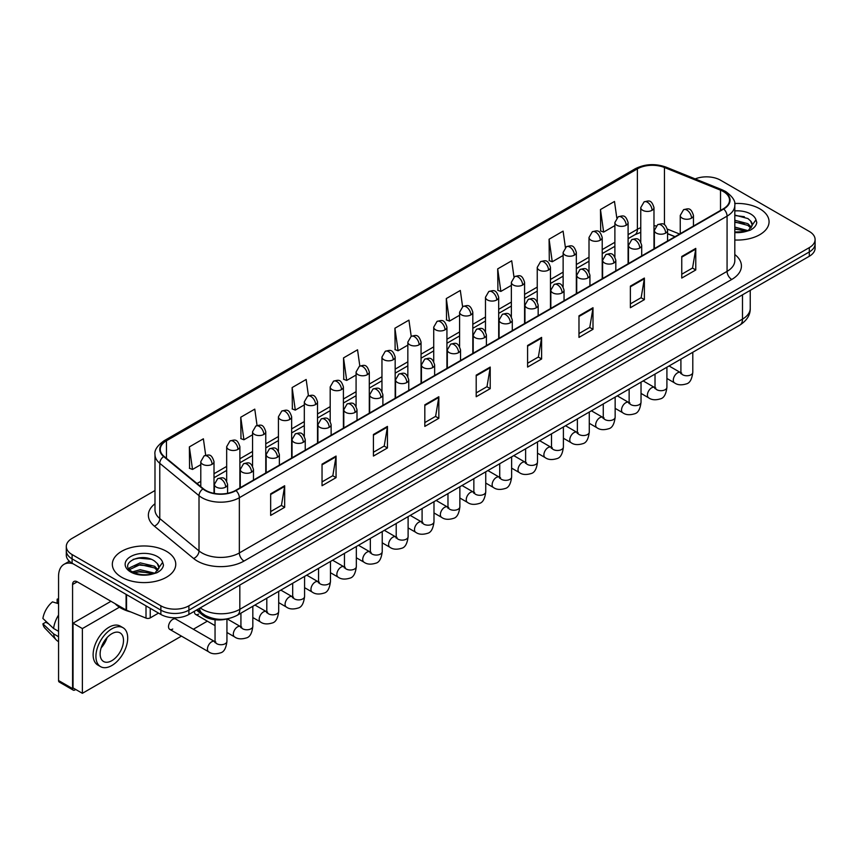 <?xml version="1.0" encoding="UTF-8"?>
<svg xmlns="http://www.w3.org/2000/svg" width="858" height="858" viewBox="0 0 858 858"><rect width="100%" height="100%" fill="white"/><g stroke="black" fill="none" stroke-linecap="round" stroke-linejoin="round"><path stroke-width="1.29" d="M674.924 236.744L667.578 233.762M227.381 618.822A19.82 11.444 180 0 1 202.563 615.068L196.493 610.059M759.77 208.794A31.714 18.308 0 0 0 734.684 203.496A31.714 18.308 0 0 1 759.77 208.794A31.714 18.308 0 0 1 769.068 221.739A31.714 18.308 0 0 0 759.77 208.794M166.473 551.329A31.714 18.308 0 0 0 131.917 547.361A31.714 18.308 0 0 0 112.334 564.274A31.714 18.308 0 0 0 121.622 577.23A31.714 18.308 0 0 0 156.188 581.198A31.714 18.308 0 0 0 175.761 564.274A31.714 18.308 0 0 0 166.473 551.329A31.714 18.308 0 0 0 131.917 547.361A31.714 18.308 0 0 0 112.334 564.274A31.714 18.308 0 0 0 121.622 577.23A31.714 18.308 0 0 0 156.188 581.198A31.714 18.308 0 0 0 175.761 564.274A31.714 18.308 0 0 0 166.473 551.329M723.337 191.527A21.139 12.205 180 0 1 729.525 200.161A21.139 12.205 180 0 1 723.337 208.794L235.618 490.379A21.139 12.205 180 0 1 203.346 488.749L164.093 456.381A21.139 12.205 180 0 1 160.274 449.388A21.139 12.205 180 0 1 166.463 440.755L637.387 168.865A21.139 12.205 180 0 1 664.457 167.503L720.516 190.165A21.139 12.205 180 0 1 723.337 191.527M723.712 191.313A21.675 12.516 0 0 0 720.817 189.908L664.768 167.256A21.675 12.516 0 0 0 637.011 168.651L166.087 440.54A21.675 12.516 0 0 0 163.663 456.563L202.917 488.921A21.675 12.516 0 0 0 235.982 490.594L723.712 209.009A21.675 12.516 0 0 0 723.712 191.313M154.987 490.529L72.104 538.384A19.82 11.444 0 0 0 66.302 546.482L66.302 555.105A19.82 11.444 0 0 0 72.104 563.202L160.864 614.446L160.864 610.135A19.82 11.444 0 0 0 188.899 610.135L809.298 251.952A19.82 11.444 0 0 0 815.1 243.854A19.82 11.444 0 0 1 809.298 251.952L188.899 610.135A19.82 11.444 0 0 1 160.864 610.135L72.104 558.88L160.864 610.135L160.864 605.812A19.82 11.444 0 0 0 188.899 605.812L809.298 247.63A19.82 11.444 0 0 0 815.1 239.543A19.82 11.444 0 0 0 809.298 231.446L720.538 180.201A19.82 11.444 0 0 0 695.184 178.904M66.302 550.793A19.82 11.444 0 0 0 72.104 558.88A19.82 11.444 0 0 1 66.302 550.793M270.656 493.833L270.656 515.411L284.663 507.314L284.663 485.735L270.656 493.833M270.656 511.582L281.445 505.351L284.609 486.454A5.287 3.057 -120 0 0 284.663 485.735M281.349 505.405L284.663 507.314M322.04 464.157L322.04 485.735L336.057 477.649L336.057 456.07L322.04 464.157M322.04 481.906L332.829 475.675L335.993 456.788A5.287 3.057 -120 0 0 336.057 456.07M332.743 475.729L336.057 477.649M373.423 434.491L373.423 456.07L387.441 447.973L387.441 426.405L373.423 434.491M373.423 452.241L384.223 446.01L387.387 427.112A5.287 3.057 -120 0 0 387.441 426.405M384.127 446.063L387.441 447.973M424.817 404.826L424.817 426.405L438.835 418.307L438.835 396.728L424.817 404.826M424.817 422.576L435.607 416.344L438.77 397.447A5.287 3.057 -120 0 0 438.835 396.728M435.521 416.398L438.835 418.307M681.756 256.478L681.756 278.056L695.774 269.97L695.774 248.391L681.756 256.478M681.756 274.228L692.556 267.996L695.72 249.099A5.287 3.057 -120 0 0 695.774 248.391M692.46 268.05L695.774 269.97M630.373 286.143L630.373 307.722L644.379 299.635L644.379 278.056L630.373 286.143M630.373 303.893L641.162 297.662L644.326 278.775A5.287 3.057 -120 0 0 644.379 278.056M641.065 297.715L644.379 299.635M578.978 315.819L578.978 337.398L592.996 329.3L592.996 307.722L578.978 315.819M578.978 333.569L589.778 327.338L592.942 308.44A5.287 3.057 -120 0 0 592.996 307.722M589.682 327.391L592.996 329.3M527.595 345.484L527.595 367.063L541.612 358.976L541.612 337.398L527.595 345.484M527.595 363.234L538.384 357.003L541.548 338.106A5.287 3.057 -120 0 0 541.612 337.398M538.288 357.057L541.612 358.976M476.201 375.15L476.201 396.728L490.218 388.642L490.218 367.063L476.201 375.15M476.201 392.9L487.001 386.668L490.165 367.782A5.287 3.057 -120 0 0 490.218 367.063M486.904 386.722L490.218 388.642M734.813 239.993A31.714 18.308 0 0 0 769.068 221.739A31.714 18.308 0 0 1 734.813 239.993M66.302 546.482A19.82 11.444 0 0 0 72.104 554.568L160.864 605.812M308.44 395.731L306.156 379.472L292.138 387.559L292.364 409.009M257.057 425.471L254.772 409.137L240.755 417.235L240.98 438.674M205.684 455.244L203.378 438.803L189.361 446.9L189.586 468.35M462.591 306.671L460.317 290.465L446.31 298.552L446.535 320.002M513.985 277.048L511.711 260.789L497.694 268.886L497.919 290.336M565.39 247.458L563.095 231.124L549.088 239.221L549.313 260.66M616.795 217.9L614.489 201.458L600.471 209.545L600.697 230.995M359.824 366.012L357.539 349.796L343.532 357.893L343.758 379.343M411.207 336.325L408.934 320.131L394.916 328.228L395.141 349.667M394.916 328.228L398.08 350.772L407.84 345.131M398.08 350.772L394.916 349.581M446.31 298.552L449.474 321.096L459.598 315.251M449.474 321.096L446.31 319.916M497.694 268.886L500.858 291.43L511.357 285.371M500.858 291.43L497.694 290.251M549.088 239.221L552.252 261.765L563.127 255.48M552.252 261.765L549.088 260.575M600.471 209.545L603.635 232.089L614.886 225.6M603.635 232.089L600.471 230.909M343.532 357.893L346.696 380.437L356.081 375.021M346.696 380.437L343.532 379.257M292.138 387.559L295.302 410.103L304.311 404.901M295.302 410.103L292.138 408.923M240.755 417.235L243.919 439.779L252.552 434.791M243.919 439.779L240.755 438.588M189.361 446.9L192.524 469.444L200.793 464.671M192.524 469.444L189.361 468.264M160.864 614.446A19.82 11.444 0 0 0 188.899 614.446L809.298 256.263A19.82 11.444 0 0 0 815.1 248.177L815.1 239.543M752.069 225.997L752.284 224.978A14.94 8.623 0 0 0 750.6 220.989L747.929 218.554L734.813 215.079M734.813 232.035L745.87 231.478L750.064 230.255C754.107 228.185 756.338 225.6 756.777 222.501L755.962 219.83L748.412 230.405M734.813 227.091L748.069 230.652M734.813 228.807L746.406 231.36M734.813 220.249L747.908 223.691L751.383 227.306M734.813 221.954L747.908 225.407L750.804 228.121M750.6 220.989L752.273 225.182M734.813 215.497L744.358 216.709M734.813 222.34L744.208 223.52M734.813 229.193L744.208 230.373M115.079 603.657A33.033 19.069 0 0 0 120.688 607.979A33.033 19.069 0 0 0 130.845 611.969M158.762 568.543L158.987 567.513A14.94 8.623 0 0 0 157.293 563.534L154.622 561.1C140.851 551.362 117.921 564.071 132.078 571.621C137.859 574.753 144.691 575.557 152.574 574.013L156.767 572.801C160.8 570.731 163.041 568.146 163.481 565.047L162.655 562.365L155.116 572.94M132.518 571.878L140.186 569.712L154.762 573.187M150.911 572.908L139.007 571.889L134.277 572.747L140.186 571.428L153.11 573.905M129.172 569.111L129.622 567.814L140.186 562.859L154.612 566.237L158.076 569.841M129.579 569.605L140.186 564.575L154.612 567.942L157.507 570.656M157.293 563.534L158.977 567.717M133.151 559.373L139.007 558.183L151.062 559.244M134.256 565.894L139.007 565.036L150.911 566.055M150.236 608.311L150.236 617.889L158.526 613.095M73.091 563.77A26.426 15.262 -120 0 0 64.028 564.317A26.426 15.262 -120 0 0 58.559 576.415L58.559 680.533L72.576 688.62L72.576 584.513A6.607 3.818 60 0 1 73.938 581.488A6.607 3.818 60 0 1 77.241 581.81L126.094 610.017L126.094 594.369M72.576 688.62A3.303 1.909 120 0 0 73.252 690.132L59.245 682.046A3.303 1.909 -60 0 1 58.559 680.533M73.252 690.132A3.303 1.909 120 0 0 74.903 689.971L75.751 689.489M150.236 617.889A3.303 1.909 180 0 1 146.01 618.103L126.534 610.231A3.303 1.909 180 0 1 126.094 610.017M169.755 629.364L208.676 651.833A5.942 3.432 -60 0 1 207.765 647.061A5.942 3.432 -60 0 1 211.647 641.827A5.942 3.432 -60 0 1 211.915 641.677A5.942 3.432 -60 0 1 214.618 641.527L175.708 619.058A5.942 3.432 120 0 0 172.737 619.358A5.942 3.432 120 0 0 168.844 624.592A5.942 3.432 120 0 0 169.755 629.364A5.942 3.432 120 0 0 172.737 629.064M194.423 611.25A5.942 3.432 120 0 0 195.645 614.414A5.942 3.432 120 0 0 198.616 614.124M119.423 607.196L82.379 628.582L82.379 693.318L181.456 636.11M193.35 629.246L207.336 621.171M110.972 601.286L73.037 623.187L73.037 687.923L82.379 693.318M82.379 628.582L73.037 623.187M111.819 660.681A16.517 9.535 120 0 0 122.608 646.128A16.517 9.535 120 0 0 120.077 632.882A16.517 9.535 120 0 0 111.819 633.708A16.517 9.535 120 0 0 101.019 648.262A16.517 9.535 120 0 0 103.561 661.497A16.517 9.535 120 0 0 111.819 660.681M101.137 647.876A16.517 9.535 120 0 0 107.068 637.612M58.559 599.603L57.154 599.174L57.154 602.488L58.559 603.303M123.048 627.734L120.238 626.115A22.458 12.967 120 0 0 109.009 627.23A22.458 12.967 120 0 0 94.337 647.029A22.458 12.967 120 0 0 97.78 665.025L100.579 666.645A22.458 12.967 120 0 0 111.819 665.529A22.458 12.967 120 0 0 126.491 645.742A22.458 12.967 120 0 0 123.048 627.734A22.458 12.967 120 0 0 111.819 628.85A22.458 12.967 120 0 0 97.136 648.648A22.458 12.967 120 0 0 100.579 666.645M58.559 615.047A21.804 12.591 120 0 0 53.593 628.474L42.9 618.468A17.181 9.921 120 0 1 52.488 601.876L58.559 603.71M58.559 631.338L53.593 628.474M48.681 623.884L45.774 622.211L42.9 623.863L53.593 633.869L58.559 636.733M53.593 633.869A21.804 12.591 120 0 0 56.285 639.961A21.804 12.591 120 0 0 57.936 641.258L58.559 641.623M58.559 598.787A17.181 9.921 120 0 0 57.154 599.174M42.9 623.863A17.181 9.921 120 0 0 44.927 628.142L56.285 639.961M202.563 613.631L202.563 615.068M734.813 254.526A33.033 19.069 180 0 1 731.745 279.461L244.026 561.046A6.607 3.818 60 0 1 239.35 552.949L727.069 271.364A26.426 15.262 0 0 0 734.813 260.575L734.813 205.341A26.426 15.262 180 0 1 727.069 216.13A6.607 3.818 -120 0 0 723.712 209.009M244.026 561.046A33.033 19.069 180 0 1 197.308 561.046A33.033 19.069 180 0 1 193.608 558.494L154.354 526.136A33.033 19.069 180 0 1 154.987 503.753M201.973 552.949A26.426 15.262 0 0 0 239.35 552.949L239.35 497.715A26.426 15.262 180 0 1 199.013 495.677L159.77 463.309A26.426 15.262 180 0 1 154.987 454.558L154.987 509.802A26.426 15.262 0 0 0 159.77 518.554L199.013 550.911A26.426 15.262 0 0 0 201.973 552.949M734.813 205.341C735.692 201.212 732.657 196.611 725.707 191.527L722.232 189.843A6.607 3.089 112 0 0 720.817 189.908M722.232 189.843L666.173 167.181C655.233 163.31 644.851 163.867 635.017 168.865A6.607 3.818 60 0 1 637.011 168.651M166.087 440.54A6.607 3.818 -120 0 0 164.093 440.744C157.239 445.677 154.204 450.278 154.987 454.558M163.663 456.563A6.607 4.419 129.5 0 0 159.77 463.309L159.77 518.554A6.607 4.419 -50.5 0 1 154.354 526.136M666.173 167.181A6.607 3.089 112 0 0 664.768 167.256M202.917 488.921A6.607 4.419 129.5 0 0 199.013 495.677L199.013 550.911A6.607 4.419 -50.5 0 1 193.608 558.494M235.982 490.594A6.607 3.818 60 0 1 239.35 497.715L727.069 216.13L727.069 271.364A6.607 3.818 60 0 0 731.745 279.461M188.899 605.812L188.899 614.446M809.298 247.63L809.298 256.263M72.104 554.568L72.104 563.202M166.463 440.755L166.463 458.333M720.516 190.165L720.516 210.424M664.457 167.503L664.457 224.785M679.6 234.041L667.449 229.129M656.123 225.911A21.139 12.205 0 0 0 653.978 225.751M640.765 227.702A21.139 12.205 0 0 0 637.387 229.29L628.099 234.652M637.387 168.865L637.387 229.29A11.894 6.864 60 0 1 634.92 234.727L628.099 238.674M614.886 242.278L602.219 249.592M589.006 257.218L576.34 264.532M563.127 272.158L550.461 279.472M537.247 287.098L524.581 294.412M511.357 302.048L498.691 309.363M485.478 316.988L472.812 324.303M459.598 331.928L446.932 339.242M433.719 346.868L421.053 354.182M407.84 361.819L395.173 369.133M381.96 376.759L369.294 384.073M356.081 391.698L343.404 399.013M330.191 406.638L317.524 413.953M304.311 421.578L291.645 428.893M278.432 436.529L265.766 443.843M252.552 451.469L239.886 458.783M226.673 466.409L214.007 473.723M200.793 481.349L197.018 483.526M476.201 375.836L490.165 367.782M527.595 346.171L541.548 338.106M578.978 316.495L592.942 308.44M630.373 286.829L644.326 278.775M681.756 257.164L695.72 249.099M424.817 405.502L438.77 397.447M373.423 435.178L387.387 427.112M322.04 464.843L335.993 456.788M270.656 494.508L284.609 486.454M200.257 607.893A26.426 15.262 0 0 0 202.445 609.319A26.426 15.262 0 0 0 239.822 609.319L742.492 319.112A26.426 15.262 0 0 0 750.235 308.322C750.428 314.875 746.932 320.484 739.757 325.161L237.076 615.368A13.213 7.625 60 0 0 239.822 609.319L239.822 585.049M742.492 294.83L742.492 319.112A13.213 7.625 60 0 1 739.757 325.161M199.539 608.301A13.213 8.837 129.5 0 0 201.898 613.105L197.501 609.48M691.527 218.147A6.607 3.818 0 0 0 693.457 215.455C690.776 206.982 688.17 208.666 683.547 209.727A6.607 3.818 60 0 1 686.85 210.06A6.607 3.818 -120 0 1 691.527 218.147A6.607 3.818 0 0 1 682.174 218.147A6.607 3.818 0 0 1 680.244 215.455L683.547 209.727M666.913 378.464L674.538 382.872A5.942 3.432 -60 0 1 673.627 378.099A5.942 3.432 -60 0 1 677.509 372.865A5.942 3.432 -60 0 1 677.766 372.715A5.942 3.432 -60 0 1 680.48 372.565L669.058 365.969M681.241 373.166L680.716 373.605L680.909 372.318A5.942 3.432 -0 0 0 682.646 374.753A5.942 3.432 -0 0 0 690.787 374.903A5.942 3.432 -0 0 0 692.792 372.318C691.977 379.225 689.843 383.086 686.379 383.891C681.413 385.403 677.466 385.06 674.538 382.872M652.048 210.307A6.607 3.818 0 0 0 653.978 207.604C651.297 199.131 648.691 200.815 644.068 201.887A6.607 3.818 60 0 1 647.372 202.209A6.607 3.818 -120 0 1 652.048 210.307A6.607 3.818 0 0 1 642.706 210.307A6.607 3.818 0 0 1 640.765 207.604L644.068 201.887M665.636 233.097A6.607 3.818 0 0 0 667.578 230.394C664.896 221.922 662.29 223.606 657.668 224.678A6.607 3.818 60 0 1 660.971 225A6.607 3.818 -120 0 1 665.636 233.097A6.607 3.818 0 0 1 656.295 233.097A6.607 3.818 0 0 1 654.364 230.394L657.668 224.678M641.033 393.414L648.648 397.812A5.942 3.432 -60 0 1 647.736 393.05A5.942 3.432 -60 0 1 651.63 387.805A5.942 3.432 -60 0 1 651.887 387.666A5.942 3.432 -60 0 1 654.6 387.516L643.178 380.92M655.362 388.106L654.836 388.545L655.019 387.269A5.942 3.432 -0 0 0 656.767 389.693A5.942 3.432 -0 0 0 664.896 389.843A5.942 3.432 -0 0 0 666.913 387.269C666.098 394.165 663.963 398.026 660.499 398.831C655.533 400.343 651.587 400 648.648 397.812M639.757 248.037A6.607 3.818 0 0 0 641.698 245.334C639.017 236.862 636.411 238.556 631.788 239.618A6.607 3.818 60 0 1 635.092 239.94A6.607 3.818 -120 0 1 639.757 248.037A6.607 3.818 0 0 1 630.415 248.037A6.607 3.818 0 0 1 628.485 245.334L631.788 239.618M615.154 408.354L622.769 412.752A5.942 3.432 -60 0 1 621.857 407.99A5.942 3.432 -60 0 1 625.75 402.745A5.942 3.432 -60 0 1 626.008 402.606A5.942 3.432 -60 0 1 628.721 402.456L617.299 395.86M629.482 403.056L628.946 403.496L629.139 402.209A5.942 3.432 -0 0 0 630.887 404.633A5.942 3.432 -0 0 0 639.017 404.783A5.942 3.432 -0 0 0 641.033 402.209C640.218 409.116 638.084 412.966 634.62 413.781C629.654 415.293 625.697 414.95 622.769 412.752M613.878 262.977A6.607 3.818 0 0 0 615.819 260.285C613.138 251.802 610.531 253.496 605.909 254.558A6.607 3.818 60 0 1 609.212 254.89A6.607 3.818 -120 0 1 613.878 262.977A6.607 3.818 0 0 1 604.536 262.977A6.607 3.818 0 0 1 602.606 260.285L605.909 254.558M589.274 423.294L596.889 427.692A5.942 3.432 -60 0 1 595.978 422.93A5.942 3.432 -60 0 1 599.86 417.685A5.942 3.432 -60 0 1 600.128 417.546A5.942 3.432 -60 0 1 602.842 417.396L591.409 410.8M603.603 417.996L603.067 418.436L603.26 417.149A5.942 3.432 -0 0 0 604.997 419.573A5.942 3.432 -0 0 0 613.138 419.723A5.942 3.432 -0 0 0 615.154 417.149C614.339 424.056 612.204 427.917 608.74 428.721C603.764 430.233 599.817 429.89 596.889 427.692M587.998 277.917A6.607 3.818 0 0 0 589.929 275.225C587.247 266.752 584.641 268.436 580.019 269.498A6.607 3.818 60 0 1 583.322 269.83A6.607 3.818 -120 0 1 587.998 277.917A6.607 3.818 0 0 1 578.657 277.917A6.607 3.818 0 0 1 576.715 275.225L580.019 269.498M563.395 438.234L571.01 442.631A5.942 3.432 -60 0 1 570.098 437.87A5.942 3.432 -60 0 1 573.981 432.636A5.942 3.432 -60 0 1 574.249 432.486A5.942 3.432 -60 0 1 576.951 432.335L565.529 425.74M577.724 432.936L577.187 433.376L577.38 432.089A5.942 3.432 -0 0 0 579.118 434.523A5.942 3.432 -0 0 0 587.258 434.663A5.942 3.432 -0 0 0 589.274 432.089C588.459 438.996 586.314 442.857 582.861 443.661C577.884 445.173 573.938 444.83 571.01 442.631M626.168 225.246A6.607 3.818 0 0 0 628.099 222.544C625.418 214.071 622.811 215.766 618.189 216.827A6.607 3.818 60 0 1 621.492 217.149A6.607 3.818 -120 0 1 626.168 225.246A6.607 3.818 0 0 1 616.827 225.246A6.607 3.818 0 0 1 614.886 222.544L618.189 216.827M600.289 240.186A6.607 3.818 0 0 0 602.219 237.494C599.538 229.011 596.932 230.705 592.31 231.767A6.607 3.818 60 0 1 595.613 232.1A6.607 3.818 -120 0 1 600.289 240.186A6.607 3.818 0 0 1 590.937 240.186A6.607 3.818 0 0 1 589.006 237.494L592.31 231.767M574.399 255.126A6.607 3.818 0 0 0 576.34 252.434C573.659 243.962 571.053 245.645 566.43 246.707A6.607 3.818 60 0 1 569.733 247.04A6.607 3.818 -120 0 1 574.399 255.126A6.607 3.818 0 0 1 565.057 255.126A6.607 3.818 0 0 1 563.127 252.434L566.43 246.707M755.962 219.83A18.897 10.907 0 0 0 750.718 214.028A18.897 10.907 0 0 0 734.813 210.929M734.813 232.55A18.897 10.907 0 0 0 745.87 231.478M162.655 562.365A18.897 10.907 0 0 0 157.411 556.563A18.897 10.907 0 0 0 130.684 556.563A18.897 10.907 0 0 0 130.684 571.996A18.897 10.907 0 0 0 152.574 574.013M72.576 584.513L77.241 581.81M126.534 594.626L126.534 610.231M146.01 618.103L146.01 605.866M562.119 292.868A6.607 3.818 0 0 0 564.049 290.165C561.368 281.692 558.762 283.376 554.139 284.448A6.607 3.818 60 0 1 557.443 284.77A6.607 3.818 -120 0 1 562.119 292.868A6.607 3.818 0 0 1 552.777 292.868A6.607 3.818 0 0 1 550.836 290.165L554.139 284.448M537.505 453.185L545.13 457.582A5.942 3.432 -60 0 1 544.219 452.81A5.942 3.432 -60 0 1 548.101 447.576A5.942 3.432 -60 0 1 548.369 447.436A5.942 3.432 -60 0 1 551.072 447.275L539.65 440.68M551.844 447.876L551.308 448.316L551.501 447.039A5.942 3.432 -0 0 0 553.238 449.463A5.942 3.432 -0 0 0 561.379 449.613A5.942 3.432 -0 0 0 563.395 447.039C562.58 453.936 560.435 457.797 556.971 458.601C552.005 460.113 548.058 459.77 545.13 457.582M536.239 307.808A6.607 3.818 0 0 0 538.17 305.105C535.489 296.632 532.882 298.316 528.26 299.388A6.607 3.818 60 0 1 531.563 299.71A6.607 3.818 -120 0 1 536.239 307.808A6.607 3.818 0 0 1 526.887 307.808A6.607 3.818 0 0 1 524.957 305.105L528.26 299.388M511.625 468.125L519.251 472.522A5.942 3.432 -60 0 1 518.339 467.76A5.942 3.432 -60 0 1 522.222 462.516A5.942 3.432 -60 0 1 522.49 462.376A5.942 3.432 -60 0 1 525.193 462.226L513.77 455.63M525.954 462.827L525.428 463.266L525.622 461.979A5.942 3.432 -0 0 0 527.359 464.403A5.942 3.432 -0 0 0 535.499 464.553A5.942 3.432 -0 0 0 537.505 461.979C536.69 468.886 534.555 472.737 531.091 473.552C526.126 475.053 522.179 474.721 519.251 472.522M510.349 322.747A6.607 3.818 0 0 0 512.29 320.055C509.609 311.572 507.003 313.267 502.38 314.328A6.607 3.818 60 0 1 505.684 314.661A6.607 3.818 -120 0 1 510.349 322.747A6.607 3.818 0 0 1 501.008 322.747A6.607 3.818 0 0 1 499.077 320.055L502.38 314.328M485.746 483.065L493.371 487.462A5.942 3.432 -60 0 1 492.46 482.7A5.942 3.432 -60 0 1 496.342 477.456A5.942 3.432 -60 0 1 496.6 477.316A5.942 3.432 -60 0 1 499.313 477.166L487.891 470.57M500.075 477.767L499.549 478.206L499.731 476.919A5.942 3.432 -0 0 0 501.48 479.343A5.942 3.432 -0 0 0 509.62 479.493A5.942 3.432 -0 0 0 511.625 476.919C510.81 483.826 508.676 487.676 505.212 488.492C500.246 490.004 496.299 489.661 493.371 487.462M548.519 270.077A6.607 3.818 0 0 0 550.461 267.374C547.779 258.901 545.173 260.585 540.551 261.658A6.607 3.818 60 0 1 543.854 261.98A6.607 3.818 -120 0 1 548.519 270.077A6.607 3.818 0 0 1 539.178 270.077A6.607 3.818 0 0 1 537.247 267.374L540.551 261.658M522.64 285.017A6.607 3.818 0 0 0 524.581 282.314C521.9 273.841 519.294 275.525 514.661 276.598A6.607 3.818 60 0 1 517.975 276.919A6.607 3.818 -120 0 1 522.64 285.017A6.607 3.818 0 0 1 513.298 285.017A6.607 3.818 0 0 1 511.357 282.314L514.661 276.598M496.761 299.957A6.607 3.818 0 0 0 498.691 297.254C496.01 288.781 493.404 290.476 488.781 291.538A6.607 3.818 60 0 1 492.084 291.859A6.607 3.818 -120 0 1 496.761 299.957A6.607 3.818 0 0 1 487.419 299.957A6.607 3.818 0 0 1 485.478 297.254L488.781 291.538M484.47 337.687A6.607 3.818 0 0 0 486.411 334.995C483.73 326.523 481.124 328.206 476.501 329.268A6.607 3.818 60 0 1 479.804 329.601A6.607 3.818 -120 0 1 484.47 337.687A6.607 3.818 0 0 1 475.128 337.687A6.607 3.818 0 0 1 473.198 334.995L476.501 329.268M459.867 498.005L467.481 502.402A5.942 3.432 -60 0 1 466.57 497.64A5.942 3.432 -60 0 1 470.463 492.406A5.942 3.432 -60 0 1 470.72 492.256A5.942 3.432 -60 0 1 473.434 492.106L462.012 485.51M474.195 492.707L473.67 493.146L473.852 491.859A5.942 3.432 -0 0 0 475.6 494.294A5.942 3.432 -0 0 0 483.73 494.433A5.942 3.432 -0 0 0 485.746 491.859C484.931 498.766 482.797 502.627 479.332 503.431C474.367 504.944 470.42 504.601 467.481 502.402M458.59 352.627A6.607 3.818 0 0 0 460.531 349.935C457.85 341.463 455.244 343.146 450.622 344.208A6.607 3.818 60 0 1 453.925 344.541A6.607 3.818 -120 0 1 458.59 352.627A6.607 3.818 0 0 1 449.249 352.627A6.607 3.818 0 0 1 447.318 349.935L450.622 344.208M433.987 512.945L441.602 517.353A5.942 3.432 -60 0 1 440.69 512.58A5.942 3.432 -60 0 1 444.573 507.346A5.942 3.432 -60 0 1 444.841 507.196A5.942 3.432 -60 0 1 447.554 507.046L436.121 500.45M448.316 507.646L447.779 508.086L447.973 506.799A5.942 3.432 -0 0 0 449.721 509.234A5.942 3.432 -0 0 0 457.85 509.384A5.942 3.432 -0 0 0 459.867 506.799C459.051 513.706 456.917 517.567 453.453 518.371C448.487 519.884 444.53 519.54 441.602 517.353M432.711 367.578A6.607 3.818 0 0 0 434.641 364.875C431.96 356.402 429.354 358.086 424.731 359.159A6.607 3.818 60 0 1 428.035 359.481A6.607 3.818 -120 0 1 432.711 367.578A6.607 3.818 0 0 1 423.369 367.578A6.607 3.818 0 0 1 421.428 364.875L424.731 359.159M408.108 527.895L415.722 532.292A5.942 3.432 -60 0 1 414.811 527.531A5.942 3.432 -60 0 1 418.693 522.286A5.942 3.432 -60 0 1 418.961 522.147A5.942 3.432 -60 0 1 421.664 521.996L410.242 515.401M422.436 522.586L421.9 523.026L422.093 521.75A5.942 3.432 -0 0 0 423.831 524.174A5.942 3.432 -0 0 0 431.971 524.324A5.942 3.432 -0 0 0 433.987 521.75C433.172 528.646 431.027 532.507 427.574 533.311C422.597 534.824 418.65 534.48 415.722 532.292M406.831 382.518A6.607 3.818 0 0 0 408.762 379.815C406.081 371.342 403.474 373.037 398.852 374.099A6.607 3.818 60 0 1 402.155 374.42A6.607 3.818 -120 0 1 406.831 382.518A6.607 3.818 0 0 1 397.49 382.518A6.607 3.818 0 0 1 395.549 379.815L398.852 374.099M382.228 542.835L389.843 547.232A5.942 3.432 -60 0 1 388.931 542.471A5.942 3.432 -60 0 1 392.814 537.226A5.942 3.432 -60 0 1 393.082 537.087A5.942 3.432 -60 0 1 395.785 536.936L384.363 530.341M396.557 537.537L396.021 537.977L396.214 536.69A5.942 3.432 -0 0 0 397.951 539.114A5.942 3.432 -0 0 0 406.091 539.264A5.942 3.432 -0 0 0 408.108 536.69C407.293 543.597 405.148 547.447 401.694 548.262C396.718 549.774 392.771 549.431 389.843 547.232M380.952 397.458A6.607 3.818 0 0 0 382.882 394.766C380.201 386.282 377.595 387.977 372.973 389.039A6.607 3.818 60 0 1 376.276 389.371A6.607 3.818 -120 0 1 380.952 397.458A6.607 3.818 0 0 1 371.611 397.458A6.607 3.818 0 0 1 369.669 394.766L372.973 389.039M356.338 557.775L363.964 562.172A5.942 3.432 -60 0 1 363.052 557.41A5.942 3.432 -60 0 1 366.934 552.166A5.942 3.432 -60 0 1 367.203 552.026A5.942 3.432 -60 0 1 369.905 551.876L358.483 545.28M370.677 552.477L370.141 552.917L370.334 551.63A5.942 3.432 -0 0 0 372.072 554.053A5.942 3.432 -0 0 0 380.212 554.204A5.942 3.432 -0 0 0 382.228 551.63C381.413 558.537 379.268 562.398 375.804 563.202C370.838 564.714 366.892 564.371 363.964 562.172M470.881 314.897A6.607 3.818 0 0 0 472.812 312.205C470.13 303.732 467.524 305.416 462.902 306.478A6.607 3.818 60 0 1 466.205 306.81A6.607 3.818 -120 0 1 470.881 314.897A6.607 3.818 0 0 1 461.54 314.897A6.607 3.818 0 0 1 459.598 312.205L462.902 306.478M445.002 329.837A6.607 3.818 0 0 0 446.932 327.145C444.251 318.672 441.645 320.356 437.022 321.418A6.607 3.818 60 0 1 440.326 321.75A6.607 3.818 -120 0 1 445.002 329.837A6.607 3.818 0 0 1 435.649 329.837A6.607 3.818 0 0 1 433.719 327.145L437.022 321.418M419.112 344.787A6.607 3.818 0 0 0 421.053 342.085C418.372 333.612 415.765 335.296 411.143 336.368A6.607 3.818 60 0 1 414.446 336.69A6.607 3.818 -120 0 1 419.112 344.787A6.607 3.818 0 0 1 409.77 344.787A6.607 3.818 0 0 1 407.84 342.085L411.143 336.368M393.232 359.727A6.607 3.818 0 0 0 395.173 357.025C392.492 348.552 389.886 350.246 385.263 351.308A6.607 3.818 60 0 1 388.567 351.63A6.607 3.818 -120 0 1 393.232 359.727A6.607 3.818 0 0 1 383.891 359.727A6.607 3.818 0 0 1 381.96 357.025L385.263 351.308M367.353 374.667A6.607 3.818 0 0 0 369.294 371.975C366.613 363.492 364.006 365.186 359.384 366.248A6.607 3.818 60 0 1 362.687 366.581A6.607 3.818 -120 0 1 367.353 374.667A6.607 3.818 0 0 1 358.011 374.667A6.607 3.818 0 0 1 356.081 371.975L359.384 366.248M355.073 412.398A6.607 3.818 0 0 0 357.003 409.706C354.322 401.233 351.716 402.917 347.093 403.979A6.607 3.818 60 0 1 350.396 404.311A6.607 3.818 -120 0 1 355.073 412.398A6.607 3.818 0 0 1 345.72 412.398A6.607 3.818 0 0 1 343.79 409.706L347.093 403.979M330.459 572.715L338.084 577.112A5.942 3.432 -60 0 1 337.173 572.35A5.942 3.432 -60 0 1 341.055 567.117A5.942 3.432 -60 0 1 341.312 566.966A5.942 3.432 -60 0 1 344.026 566.816L332.604 560.22M344.787 567.417L344.262 567.857L344.455 566.57A5.942 3.432 -0 0 0 346.192 569.004A5.942 3.432 -0 0 0 354.333 569.144A5.942 3.432 -0 0 0 356.338 566.57C355.523 573.476 353.389 577.337 349.925 578.142C344.959 579.654 341.012 579.311 338.084 577.112M329.182 427.348A6.607 3.818 0 0 0 331.124 424.646C328.442 416.173 325.836 417.857 321.214 418.929A6.607 3.818 60 0 1 324.517 419.251A6.607 3.818 -120 0 1 329.182 427.348A6.607 3.818 0 0 1 319.841 427.348A6.607 3.818 0 0 1 317.91 424.646L321.214 418.929M304.579 587.666L312.194 592.063A5.942 3.432 -60 0 1 311.282 587.29A5.942 3.432 -60 0 1 315.176 582.056A5.942 3.432 -60 0 1 315.433 581.917A5.942 3.432 -60 0 1 318.146 581.756L306.724 575.16M318.908 582.357L318.382 582.796L318.565 581.52A5.942 3.432 -0 0 0 320.313 583.944A5.942 3.432 -0 0 0 328.442 584.094A5.942 3.432 -0 0 0 330.459 581.52C329.644 588.416 327.509 592.277 324.045 593.082C319.079 594.594 315.133 594.251 312.194 592.063M303.303 442.288A6.607 3.818 0 0 0 305.244 439.586C302.563 431.113 299.957 432.797 295.334 433.869A6.607 3.818 60 0 1 298.638 434.191A6.607 3.818 -120 0 1 303.303 442.288A6.607 3.818 0 0 1 293.962 442.288A6.607 3.818 0 0 1 292.031 439.586L295.334 433.869M278.7 602.606L286.315 607.003A5.942 3.432 -60 0 1 285.403 602.241A5.942 3.432 -60 0 1 289.296 596.996A5.942 3.432 -60 0 1 289.554 596.857A5.942 3.432 -60 0 1 292.267 596.707L280.845 590.111M293.028 597.307L292.492 597.747L292.685 596.46A5.942 3.432 -0 0 0 294.433 598.884A5.942 3.432 -0 0 0 302.563 599.034A5.942 3.432 -0 0 0 304.579 596.46C303.764 603.367 301.63 607.217 298.166 608.032C293.2 609.534 289.243 609.201 286.315 607.003M277.424 457.228A6.607 3.818 0 0 0 279.365 454.526C276.684 446.053 274.077 447.747 269.455 448.809A6.607 3.818 60 0 1 272.758 449.142A6.607 3.818 -120 0 1 277.424 457.228A6.607 3.818 0 0 1 268.082 457.228A6.607 3.818 0 0 1 266.152 454.526L269.455 448.809M252.82 617.545L260.435 621.943A5.942 3.432 -60 0 1 259.524 617.181A5.942 3.432 -60 0 1 263.406 611.936A5.942 3.432 -60 0 1 263.674 611.797A5.942 3.432 -60 0 1 266.388 611.647L254.955 605.051M267.149 612.247L266.613 612.687L266.806 611.4A5.942 3.432 -0 0 0 268.554 613.824A5.942 3.432 -0 0 0 276.684 613.974A5.942 3.432 -0 0 0 278.7 611.4C277.885 618.307 275.75 622.157 272.286 622.972C267.321 624.485 263.363 624.141 260.435 621.943M251.544 472.168A6.607 3.818 0 0 0 253.475 469.476C250.793 461.003 248.187 462.687 243.565 463.749A6.607 3.818 60 0 1 246.868 464.081A6.607 3.818 -120 0 1 251.544 472.168A6.607 3.818 0 0 1 242.203 472.168A6.607 3.818 0 0 1 240.261 469.476L243.565 463.749M226.941 632.485L234.556 636.883A5.942 3.432 -60 0 1 233.644 632.121A5.942 3.432 -60 0 1 237.527 626.887A5.942 3.432 -60 0 1 237.795 626.737A5.942 3.432 -60 0 1 240.497 626.587L227.156 618.886M241.27 627.187L240.733 627.627L240.926 626.34A5.942 3.432 -0 0 0 242.664 628.775A5.942 3.432 -0 0 0 250.804 628.914A5.942 3.432 -0 0 0 252.82 626.34C252.005 633.247 249.86 637.108 246.407 637.912C241.43 639.425 237.484 639.081 234.556 636.883M225.665 487.108A6.607 3.818 0 0 0 227.595 484.416C224.914 475.943 222.308 477.627 217.685 478.689A6.607 3.818 60 0 1 220.989 479.021A6.607 3.818 -120 0 1 225.665 487.108A6.607 3.818 0 0 1 216.323 487.108A6.607 3.818 0 0 1 214.382 484.416L217.685 478.689M215.39 642.127L214.854 642.567L215.047 641.28A5.942 3.432 -0 0 0 216.784 643.715A5.942 3.432 -0 0 0 224.925 643.865A5.942 3.432 -0 0 0 226.941 641.28C226.126 648.187 223.981 652.048 220.527 652.852C215.551 654.364 211.604 654.021 208.676 651.833M341.473 389.607A6.607 3.818 0 0 0 343.404 386.915C340.723 378.442 338.116 380.126 333.494 381.188A6.607 3.818 60 0 1 336.797 381.52A6.607 3.818 -120 0 1 341.473 389.607A6.607 3.818 0 0 1 332.132 389.607A6.607 3.818 0 0 1 330.191 386.915L333.494 381.188M315.594 404.547A6.607 3.818 0 0 0 317.524 401.855C314.843 393.382 312.237 395.066 307.614 396.139A6.607 3.818 60 0 1 310.918 396.46A6.607 3.818 -120 0 1 315.594 404.547A6.607 3.818 0 0 1 306.252 404.547A6.607 3.818 0 0 1 304.311 401.855L307.614 396.139M289.714 419.498A6.607 3.818 0 0 0 291.645 416.795C288.964 408.322 286.358 410.006 281.735 411.079A6.607 3.818 60 0 1 285.038 411.4A6.607 3.818 -120 0 1 289.714 419.498A6.607 3.818 0 0 1 280.373 419.498A6.607 3.818 0 0 1 278.432 416.795L281.735 411.079M263.835 434.438A6.607 3.818 0 0 0 265.766 431.735C263.084 423.262 260.478 424.957 255.856 426.018A6.607 3.818 60 0 1 259.159 426.34A6.607 3.818 -120 0 1 263.835 434.438A6.607 3.818 0 0 1 254.483 434.438A6.607 3.818 0 0 1 252.552 431.735L255.856 426.018M237.945 449.377A6.607 3.818 0 0 0 239.886 446.686C237.205 438.213 234.599 439.897 229.976 440.958A6.607 3.818 60 0 1 233.279 441.291A6.607 3.818 -120 0 1 237.945 449.377A6.607 3.818 0 0 1 228.603 449.377A6.607 3.818 0 0 1 226.673 446.686L229.976 440.958M212.065 464.317A6.607 3.818 0 0 0 214.007 461.625C211.325 453.153 208.719 454.837 204.097 455.898A6.607 3.818 60 0 1 207.4 456.231A6.607 3.818 -120 0 1 212.065 464.317A6.607 3.818 0 0 1 202.724 464.317A6.607 3.818 0 0 1 200.793 461.625L204.097 455.898M635.017 168.865L164.093 440.744M640.765 232.314L634.92 234.727M614.886 246.3L602.219 253.614M589.006 261.24L576.34 268.554M563.127 276.179L550.461 283.494M537.247 291.13L524.581 298.434M511.357 306.07L498.691 313.385M485.478 321.01L472.812 328.324M459.598 335.95L446.932 343.264M433.719 350.89L421.053 358.204M407.84 365.84L395.173 373.155M381.96 380.78L369.294 388.095M356.081 395.72L343.404 403.035M330.191 410.66L317.524 417.975M304.311 425.6L291.645 432.915M278.432 440.551L265.766 447.865M252.552 455.491L239.886 462.805M226.673 470.431L214.007 477.745M200.793 485.371L199.893 485.896M675.074 236.658L667.578 233.623M237.076 615.368C226.448 620.709 215.819 620.709 205.18 615.368L201.898 613.105M750.235 308.322L750.235 290.369M681.692 373.048L680.48 372.565M692.792 352.263L692.792 372.318M693.457 226.04L693.457 215.455M680.909 359.137L680.909 372.318M680.244 233.676L680.244 215.455M653.978 248.831L653.978 207.604M640.765 241.967L640.765 207.604M655.802 387.988L654.6 387.516M666.913 367.213L666.913 387.269M667.578 240.98L667.578 230.394M655.019 374.077L655.019 387.269M654.364 248.616L654.364 230.394M629.922 402.928L628.721 402.456M641.033 382.153L641.033 402.209M641.698 255.931L641.698 245.334M629.139 389.017L629.139 402.209M628.485 263.556L628.485 245.334M604.043 417.867L602.842 417.396M615.154 397.093L615.154 417.149M615.819 270.871L615.819 260.285M603.26 403.957L603.26 417.149M602.606 278.496L602.606 260.285M578.163 432.818L576.951 432.335M589.274 412.033L589.274 432.089M589.929 285.811L589.929 275.225M577.38 418.897L577.38 432.089M576.715 293.436L576.715 275.225M628.099 263.771L628.099 222.544M614.886 256.907L614.886 222.544M602.219 278.721L602.219 237.494M589.006 271.847L589.006 237.494M576.34 293.661L576.34 252.434M563.127 286.786L563.127 252.434M64.028 564.317L69.38 561.229M552.284 447.758L551.072 447.275M563.395 426.973L563.395 447.039M564.049 300.75L564.049 290.165M551.501 433.848L551.501 447.039M550.836 308.387L550.836 290.165M526.404 462.698L525.193 462.226M537.505 441.924L537.505 461.979M538.17 315.701L538.17 305.105M525.622 448.788L525.622 461.979M524.957 323.327L524.957 305.105M500.525 477.638L499.313 477.166M511.625 456.864L511.625 476.919M512.29 330.641L512.29 320.055M499.731 463.728L499.731 476.919M499.077 338.266L499.077 320.055M550.461 308.601L550.461 267.374M537.247 301.737L537.247 267.374M524.581 323.541L524.581 282.314M511.357 316.677L511.357 282.314M498.691 338.492L498.691 297.254M485.478 331.617L485.478 297.254M474.635 492.589L473.434 492.106M485.746 471.803L485.746 491.859M486.411 345.581L486.411 334.995M473.852 478.667L473.852 491.859M473.198 353.206L473.198 334.995M448.755 507.528L447.554 507.046M459.867 486.743L459.867 506.799M460.531 360.521L460.531 349.935M447.973 493.618L447.973 506.799M447.318 368.146L447.318 349.935M422.876 522.468L421.664 521.996M433.987 501.694L433.987 521.75M434.641 375.461L434.641 364.875M422.093 508.558L422.093 521.75M421.428 383.097L421.428 364.875M396.997 537.408L395.785 536.936M408.108 516.634L408.108 536.69M408.762 390.411L408.762 379.815M396.214 523.498L396.214 536.69M395.549 398.037L395.549 379.815M371.117 552.348L369.905 551.876M382.228 531.574L382.228 551.63M382.882 405.351L382.882 394.766M370.334 538.438L370.334 551.63M369.669 412.977L369.669 394.766M472.812 353.432L472.812 312.205M459.598 346.557L459.598 312.205M446.932 368.372L446.932 327.145M433.719 361.508L433.719 327.145M421.053 383.311L421.053 342.085M407.84 376.447L407.84 342.085M395.173 398.251L395.173 357.025M381.96 391.387L381.96 357.025M369.294 413.202L369.294 371.975M356.081 406.327L356.081 371.975M345.238 567.299L344.026 566.816M356.338 546.514L356.338 566.57M357.003 420.291L357.003 409.706M344.455 553.378L344.455 566.57M343.79 427.917L343.79 409.706M319.348 582.239L318.146 581.756M330.459 561.454L330.459 581.52M331.124 435.231L331.124 424.646M318.565 568.328L318.565 581.52M317.91 442.867L317.91 424.646M293.468 597.179L292.267 596.707M304.579 576.404L304.579 596.46M305.244 450.182L305.244 439.586M292.685 583.268L292.685 596.46M292.031 457.807L292.031 439.586M267.589 612.119L266.388 611.647M278.7 591.344L278.7 611.4M279.365 465.122L279.365 454.526M266.806 598.208L266.806 611.4M266.152 472.747L266.152 454.526M241.709 627.069L240.497 626.587M252.82 606.284L252.82 626.34M253.475 480.062L253.475 469.476M215.047 625.621L195.645 614.414M240.926 613.148L240.926 626.34M240.261 487.687L240.261 469.476M215.83 642.009L214.618 641.527M226.941 618.94L226.941 641.28M227.595 493.275L227.595 484.416M215.047 619.744L215.047 641.28M214.382 493.404L214.382 484.416M343.404 428.142L343.404 386.915M330.191 421.267L330.191 386.915M317.524 443.082L317.524 401.855M304.311 436.218L304.311 401.855M291.645 458.022L291.645 416.795M278.432 451.158L278.432 416.795M265.766 472.973L265.766 431.735M252.552 466.098L252.552 431.735M239.886 487.912L239.886 446.686M226.673 481.038L226.673 446.686M214.007 493.329L214.007 461.625M200.793 486.636L200.793 461.625"/></g></svg>
